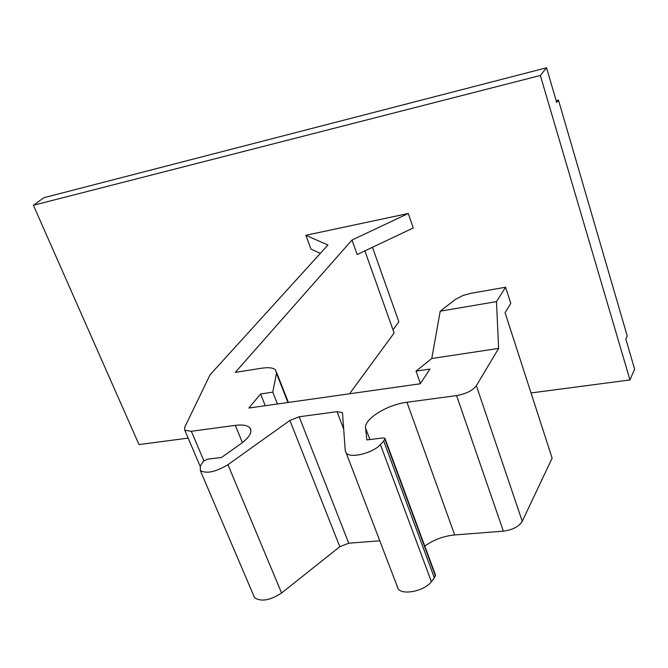 <?xml version="1.0" encoding="UTF-8"?>
<svg xmlns="http://www.w3.org/2000/svg" width="668" height="668" viewBox="0 0 668 668"><rect width="100%" height="100%" fill="white"/><g stroke="black" fill="none" stroke-linecap="round" stroke-linejoin="round"><path stroke-width="1" d="M351.986 240.054L235.261 372.393L261.622 368.218C268.653 367.166 273.312 367.759 275.617 369.98L276.477 373.337L272.761 392.174L260.578 393.961L248.863 408.031L420.23 383.783L429.967 369.07L416.039 371.116L431.745 358.524L498.629 348.404L476.368 385.703C472.61 390.571 466.022 393.869 456.595 395.59L406.962 402.27C387.306 404.583 363.968 418.995 365.58 428.079L366.849 439.903L383.031 437.949L384.918 438.291L383.699 441.064L380.418 444.571C373.036 453.104 350.391 458.682 346.233 453.088L345.272 450.908L342.534 413.409L342.141 412.507L337.056 411.68L299.172 416.774L289.904 420.439L227.938 464.686C215.831 471.967 206.629 473.946 200.333 470.623L200.358 465.88L203.548 461.095L207.414 459.192L221.484 457.488L240.797 443.803C249.79 437.081 252.771 431.72 249.765 427.72C247.252 425.257 242.426 424.472 235.303 425.374L191.34 431.286L184.802 430.267L184.635 427.453L210.036 374.823L327.938 245.031L305.852 235.286L408.29 213.484L351.986 240.054L357.188 254.541L413.225 227.963L408.29 213.484M364.878 250.892L394.128 332.981L349.548 393.786M33.4 205.285L43.812 197.72L546.549 67.785L540.345 75.476L33.4 205.285L139.002 444.579L188.151 438.108M540.345 75.476L629.982 379.933L531.043 392.959M320.331 253.397L310.962 249.064L305.852 235.286M372.477 247.285L398.863 321.834L393.001 329.792M546.549 67.785L556.695 102.496L558.465 100.117L627.235 335.979L625.832 339.094L634.6 369.103L629.982 379.933M556.16 100.676L558.465 100.117M476.368 385.703L522.259 521.299L552.127 458.131L505.066 312.699L510.786 303.397L505.592 287.232L470.656 293.352L463.175 295.423L455.626 299.256L440.22 311.188L431.745 358.524M379.791 540.796L348.746 543.209L339.803 546.716L281.587 592.984C270.114 600.448 261.113 602.01 254.575 597.693L253.623 595.455M385.085 438.734L435.402 574.797L434.384 577.895L431.394 581.678C424.689 590.921 402.687 595.58 398.161 588.817L397.051 586.237M522.259 521.299C518.869 526.635 512.565 529.916 503.363 531.16L454.691 534.951C443.477 536.07 433.507 539.794 424.798 546.115M416.039 371.116L420.422 383.49M505.592 287.232L496.474 301.619L498.629 348.404M383.699 441.064L434.384 577.895M272.761 392.174L277.454 403.99M260.578 393.961L265.279 405.71M496.474 301.619L440.22 311.188M456.595 395.59L503.363 531.16M406.962 402.27L454.691 534.951M365.58 428.079L369.863 439.536M384.877 439.277L435.427 575.925M380.418 444.571L431.394 581.678M337.056 411.68L343.678 429.073M299.172 416.774L348.746 543.209M289.904 420.439L339.803 546.716M227.938 464.686L281.587 592.984M235.303 425.374L242.4 442.625M191.34 431.286L203.865 460.77M287.958 402.503L276.477 373.337M346.233 453.088L398.161 588.817M342.141 412.507L342.55 413.584M200.333 470.623L254.575 597.693M249.765 427.72L250.984 430.71M184.802 430.267L200.149 466.264M276.569 372.41L288.392 402.437"/></g></svg>
